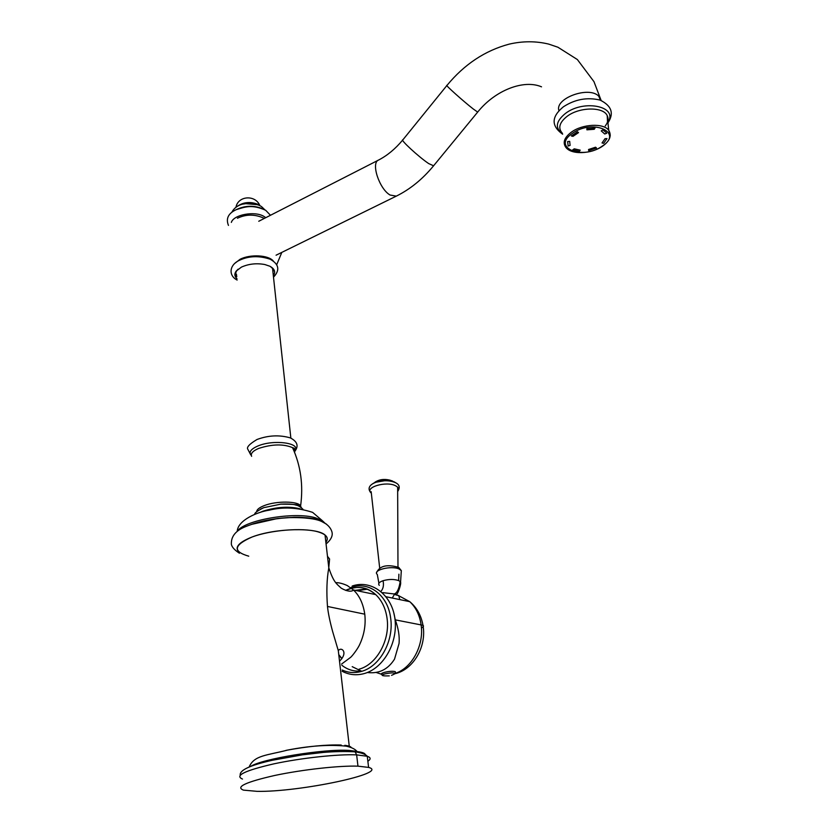 <?xml version="1.0" encoding="UTF-8"?>
<svg xmlns="http://www.w3.org/2000/svg" width="833" height="833" viewBox="0 0 833 833"><rect width="100%" height="100%" fill="white"/><g stroke="black" fill="none" stroke-linecap="round" stroke-linejoin="round"><path stroke-width="1.25" d="M273.432 270.121L272.932 271.902L273.432 270.121M236.655 275.005L235.76 273.286L236.811 276.65C235.333 274.661 235.395 272.578 236.978 270.392L236.166 271.11C234.208 273.87 234.489 276.41 237.02 278.753M273.339 275.65C275.858 271.985 274.682 268.83 269.777 266.196L264.811 264.53C256.502 262.999 248.713 263.863 241.424 267.112L236.166 271.11M238.071 269.194L236.978 270.392M273.109 273.547L272.558 268.455L270.361 266.498M273.339 261.083C268.736 255.033 250.129 253.982 240.05 259.313L234.531 263.572M239.373 552.466C234.042 547.635 238.342 542.46 252.243 536.941C275.088 528.101 316.811 527.195 325.037 535.015C327.681 537.202 327.963 539.638 325.87 542.335C329.222 537.754 326.328 534.172 317.186 531.61C301.942 527.549 270.735 530.048 252.243 536.941C233.646 545.074 232.48 551.488 248.734 556.184M341.645 664.016L350.672 657.32C352.869 655.311 358.357 647.991 360.033 643.742C364.323 634.184 365.906 624.323 364.771 614.181L327.473 606.455C326.39 591.597 326.796 578.925 328.712 568.439L329.587 559.016L327.473 556.288M344.8 745.327C348.683 745.785 350.86 746.555 351.318 747.628L349.266 746.222L338.302 650.625C341.613 646.325 348.444 652.655 339.51 661.173M327.473 606.455C328.192 613.192 329.92 621.574 332.659 631.601L338.292 650.615M364.771 614.181C363.198 603.623 359.408 595.553 353.4 589.962L347.371 585.62C342.863 583.558 338.989 582.569 335.761 582.663M354.296 751.366C361.491 751.876 365.156 753.011 365.302 754.771M257.105 791.35C299.411 792.214 390.427 773.034 368.592 767.401L357.961 766.162C339.5 765.506 302.577 769.567 274.859 775.44C245.787 782.052 235.312 786.946 243.434 790.121L257.105 791.35M338.802 655.04L341.79 658.716L338.802 654.988M399.809 599.604L398.757 595.605C395.56 594.97 394.186 594.387 394.655 593.846C397.247 592.659 399.09 588.546 400.184 581.528L398.622 580.58C394.082 579.05 388.886 579.091 383.055 580.716C379.088 582.132 377.828 583.683 379.296 585.37M398.247 595.408L396.987 595.137M395.061 619.919L395.269 619.856C398.424 628.394 399.684 636.266 399.059 643.482L394.519 659.142C387.939 669.493 378.89 673.949 367.363 672.502M360.991 670.961L352.213 666.66M421.425 627.967C423.466 626.916 423.987 626.02 422.977 625.291L395.269 619.856L393.77 612.765M367.561 589.191L357.128 590.732M603.686 143.318L602.04 142.964L604.997 138.705L606.986 138.58L603.686 143.318M574.249 148.826L580.195 150.148L579.383 151.304L572.76 149.836L574.249 148.826M588.556 149.503L595.585 147.202L596.501 148.024L588.681 150.586L588.556 149.503M604.706 133.967L601.249 130.916L602.832 129.896L606.143 132.489L606.674 133.29L604.706 133.967M594.252 129.282L586.901 129.833L586.838 128.667L595.033 128.063L594.252 129.282M578.529 132.614L572.969 136.352L571.313 135.946L577.498 131.781L578.529 132.614M567.658 141.548L568.148 146.025L570.105 145.39L569.678 141.371L567.658 141.548M381.212 674.032L384.096 672.429C389.126 671.221 392.843 670.95 395.248 671.627L395.259 671.658C392.843 670.981 389.126 671.252 384.107 672.47C381.629 673.22 380.764 673.855 381.493 674.376L382.243 675.24M395.415 672.241L395.248 671.627M391.541 675.344L394.082 674.209C395.217 672.564 392.114 672.46 384.794 673.907C381.254 675.146 381.472 675.813 385.45 675.907L389.271 675.886M379.817 480.672L389.042 480.349M371.331 493.126C363.813 487.461 386.512 480.641 395.769 485.868C398.705 487.482 399.33 489.325 397.664 491.418M251.316 455.443C248.505 452.329 250.65 449.195 257.761 446.051C273.547 439.137 301.567 442.989 294.882 450.882M256.679 511.733C256.751 509.598 259.271 507.557 264.238 505.61C276.275 500.758 298.308 501.029 300.609 505.933L300.984 507.037M300.161 508.848C289.02 506.079 276.546 506.891 262.718 511.275L259.771 512.534M260.281 509.234L263.769 507.661L280.888 504.132C293.882 503.517 301.005 505.204 302.244 509.182M287.187 517.699L287.937 517.532M251.628 456.317C250.41 453.6 252.753 450.965 258.647 448.435C272.089 444.072 283.387 443.812 292.529 447.633C294.684 448.997 295.351 450.58 294.528 452.35M237.29 531.308C244.017 520.073 294.559 511.347 315.499 517.824L322.225 520.583L324.839 523.041M251.191 524.488C270.329 517.491 302.223 515.2 317.383 519.584M319.091 520.084L326.453 524.124M402.641 140.111C395.342 148.878 387.335 155.521 378.63 160.019C370.643 162.591 379.265 189.008 390.094 195.037L396.289 196.14L276.067 255.21M446.842 85.56L402.912 139.788C399.476 139.163 418.645 156.875 428.683 163.58L433.587 165.788M601.134 100.47L593.981 81.665L577.373 59.549L557.902 47.221L548.697 44.097C535.921 41.004 522.78 41.015 509.286 44.107C485.139 50.521 464.366 64.287 446.967 85.414C444.104 84.029 463.742 101.626 473.363 109.061L477.673 112.091L433.337 166.09C422.446 179.272 410.096 189.289 396.289 196.14M600.458 100.21L598.75 96.18C588.931 85.695 554.351 98.461 558.953 110.685M605.247 125.95C608.08 122.305 608.736 118.88 607.226 115.672L608.715 130.24C611.911 135.664 609.85 140.975 602.551 146.181C591.305 154.095 570.74 155.146 565.545 146.91C562.598 142.245 564.545 137.32 571.396 132.135C582.454 123.94 603.571 122.909 608.715 130.24L610.277 135.352M602.176 146.171C582.506 160.436 551.175 147.68 572.344 133.395C592.825 118.38 624.011 132.437 602.176 146.171M607.496 121.67L607.226 115.672C603.477 106.614 579.591 106.853 567.273 116.203C559.412 122.399 557.766 128.063 562.327 133.207M607.58 122.586C619.273 106.811 584.433 98.804 565.43 113.444C555.788 121.358 554.809 128.095 562.473 133.665M359.096 669.191C376.724 664.578 390.292 639.983 387.053 618.325L386.96 617.628C385.45 607.975 381.691 600.291 375.693 594.595C366.635 586.796 356.618 585.38 345.643 590.337M351.266 587.348C368.8 581.059 387.637 594.939 390.562 617.482L390.667 618.211C394.082 640.869 379.879 666.608 361.407 671.408C354.691 673.293 348.288 672.825 342.207 670.003M366.78 588.879L355.264 590.347M341.842 665.244C347.569 669.784 354.015 671.69 361.168 670.94M286.052 750.366C307.877 746.326 326.255 744.546 341.207 745.035M250.587 766.443C261.801 758.873 324.027 748.721 348.798 750.408L356.951 751.376C355.014 749.044 351.411 747.295 346.122 746.139C329.347 744.452 309.866 745.754 287.697 750.054C266.852 755.479 254.159 755.167 249.119 767.026M349.412 751.428L348.798 750.408M358.211 751.741L360.075 752.699M357.961 766.162L356.649 754.875L355.118 751.845L352.63 751.272M242.497 779.053C234.385 775.638 244.808 770.577 273.786 763.871C301.411 757.936 338.219 754 356.649 754.875L367.27 756.281C370.841 757.489 371.039 759.144 367.863 761.247M259.302 205.22L257.907 204.304C250.046 201.347 243.028 202.127 236.864 206.636M257.928 204.731L244.964 203.585M262.718 208.781C253.232 204.96 243.871 205.522 234.656 210.457M265.81 217.663L263.686 216.257C254.398 210.791 233.532 214.758 231.345 222.401M341.926 658.528L338.76 654.634M380.9 591.44C383.253 588.806 383.971 585.235 383.055 580.716M392.228 598.032L394.904 593.627M394.852 673.46C411.762 668.555 424.341 645.211 421.082 624.646C419.624 615.014 415.844 607.361 409.763 601.676L398.018 595.345M376.058 672.429L381.264 674.178M399.923 584.37L400.184 581.528M398.622 580.58L398.903 574.187M401.194 572.698L401.329 570.647L399.132 569.001C391.416 565.274 372.039 570.178 377.297 574.478L378.911 583.267M395.415 672.283L394.498 673.959M392.114 481.016L389.771 480.12C384.013 478.756 379.036 479.485 374.85 482.317C378.89 479.902 383.857 479.173 389.771 480.12L392.603 481.078M372.851 483.65C379.307 480.027 386.377 479.412 394.061 481.807L394.478 482.005M376.214 482.182C383.482 480.131 389.875 480.245 395.404 482.536M294.205 451.548L294.736 450.726M294.84 450.486C294.82 448.748 294.403 447.946 293.622 448.081L292.529 447.633C300.744 465.647 303.441 485.077 300.609 505.933L299.859 505.631C297.485 505.975 304.16 504.215 280.888 504.132C289.655 504.007 294.684 504.34 295.975 505.142C297.943 505.308 300.296 506.703 303.025 509.327M260.312 509.213L263.665 507.703C257.147 511.014 254.2 513.201 254.846 514.253M294.861 451.236C298.87 446.04 297.391 441.605 290.415 437.919C279.534 434.753 268.403 435.274 257.033 439.48C249.306 444.104 246.266 447.415 247.901 449.414L250.66 454.693M251.274 524.457L277.743 518.48L294.101 517.283C297.548 517.283 301.484 516.897 316.124 519.001L322.225 520.583L312.614 512.368C297.475 507.453 283.022 506.724 269.278 510.171C257.459 511.847 237.769 520.209 237.228 531.35M239.435 553.237C234.739 550.186 232.043 547.26 231.376 544.449C230.876 536.202 236.062 530.09 246.912 526.112C258.407 521.635 271.902 518.834 287.416 517.689C306.086 517.106 315.957 519.209 319.924 520.74C326.14 523.134 330.087 526.643 331.742 531.287C333.21 535.286 331.315 539.513 326.057 543.991M290.852 438.096L272.558 268.455M237.145 280.055C228.481 275.796 228.992 265.092 239.342 260.344C248.765 255.877 259.053 255.512 270.215 259.23C279.034 264.228 280.127 270.194 273.495 277.16M258.751 221.266L378.338 160.175M541.523 86.83C523.936 79.239 495.343 90.037 477.673 112.091M276.671 264.79L281.814 252.389M264.342 218.402C255.2 214.102 246.235 214.05 237.426 218.246M607.653 123.336C614.317 113.58 611.797 105.822 600.083 100.085C587.255 97.024 575.02 99.262 563.379 106.811C551.3 116.766 551.061 125.898 562.65 134.207M325.037 535.015L328.796 567.804C333.523 582.257 336.678 583.86 340.582 587.588C340.447 587.994 349.037 592.898 352.838 590.545L353.4 589.962L375.693 594.595C366.926 586.692 357.034 585.318 346.039 590.472M342.165 671.283C349.058 674.876 356.337 675.657 363.99 673.637M364.521 673.491C384.023 667.962 398.413 641.764 394.832 618.055C391.531 594.189 371.008 579.445 352.192 586.026M240.237 775.096C239.498 770.192 250.108 765.267 272.068 760.321L302.327 754.865L323.298 752.428C334.814 751.481 345.424 751.283 355.118 751.845C361.73 752.834 365.781 754.313 367.27 756.281L368.592 767.401M259.75 205.345C255.044 194.453 237.926 195.838 235.978 207.25M231.793 212.321C233.813 208.354 237.29 205.657 242.236 204.22L248.755 203.21C250.056 202.586 259.344 204.574 261.843 206.896L264.623 209.583M228.461 225.399C225.691 218.548 228.304 213.3 236.291 209.645C244.996 206.98 251.774 204.075 265.665 210.27L270.475 215.268M386.043 596.74L409.763 601.676C416.792 607.559 421.196 615.441 422.977 625.291C426.892 646.575 413.335 669.774 394.78 673.751M382.816 592.627L396.518 594.241C397.466 595.064 401.464 583.933 400.569 581.996L401.329 570.647L398.684 567.377C387.116 564.097 379.786 565.774 376.693 572.406M397.976 566.836L397.643 487.19M379.681 568.012L371.164 491.668M372.643 483.775C378.869 479.766 386.012 479.11 394.061 481.807C393.572 481.453 386.845 480.339 385.002 480.693L376.266 482.161M397.664 491.543C400.132 487.815 399.642 484.973 396.196 483.036C384.731 477.132 362.938 483.525 370.727 492.511"/></g></svg>
